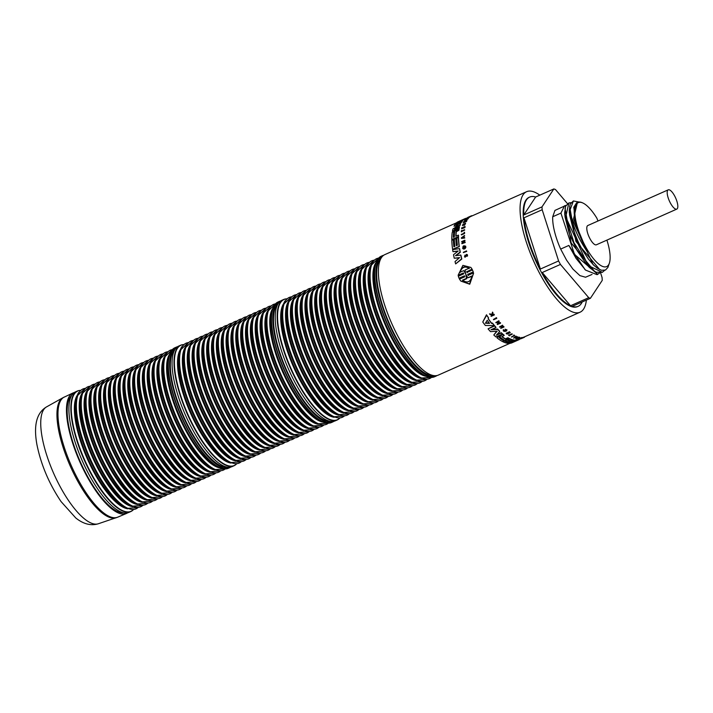 <?xml version="1.0" encoding="UTF-8"?>
<svg xmlns="http://www.w3.org/2000/svg" width="713" height="713" viewBox="0 0 713 713"><rect width="100%" height="100%" fill="white"/><g stroke="black" fill="none" stroke-linecap="round" stroke-linejoin="round"><path stroke-width="1.07" d="M567.486 203.642L555.507 189.56A59.767 19.688 66.1 0 0 553.849 188.936L541.987 206.895A59.767 19.688 66.1 0 0 542.174 209.747L558.6 260.949A59.767 19.688 66.1 0 0 560.445 264.434L588.733 297.686A59.767 19.688 66.1 0 0 590.391 298.31L602.253 280.352A59.767 19.688 66.1 0 0 602.066 277.5L600.613 272.963M566.006 205.371L554.946 210.415L552.727 216.743A38.493 12.682 66.1 0 0 560.668 249.078L566.559 260.138L572.913 269.095L579.91 275.619L585.551 277.223L592.022 274.452M582.2 301.947A59.767 19.688 66.1 0 1 578.154 306.332A59.767 19.688 66.1 0 1 572.183 306.394L590.391 298.31M542.236 272.518A59.767 19.688 66.1 0 0 570.525 305.761L542.236 272.518L560.445 264.434M570.525 305.761L588.733 297.686M523.966 217.822A59.767 19.688 66.1 0 0 540.392 269.033L523.966 217.822L542.174 209.747M540.392 269.033L558.6 260.949M535.641 197.011A59.767 19.688 66.1 0 0 529.679 197.073A59.767 19.688 66.1 0 0 526.488 199.898A59.767 19.688 66.1 0 0 523.779 214.969L535.641 197.011L553.849 188.936M523.779 214.969L541.987 206.895M564.589 205.727L560.917 213.107L552.727 216.743M599.517 273.07L597.057 274.674L585.605 270.12L576.095 258.445L568.858 245.441L560.668 249.078M597.788 274.345L574.5 254.381L560.917 213.107M568.858 245.441L585.106 269.657M127.645 512.816A65.917 21.711 -113.9 0 1 126.353 513.52A65.917 21.711 -113.9 0 1 109.659 507.095A65.917 21.711 -113.9 0 1 72.655 443.103A65.917 21.711 -113.9 0 1 72.886 393.023A65.917 21.711 -113.9 0 1 74.277 392.542M123.527 512.781A64.509 21.247 -113.9 0 1 80.319 461.837A64.509 21.247 -113.9 0 1 71.541 395.617M230.798 467.042A65.917 21.711 -113.9 0 1 229.639 467.692A65.917 21.711 -113.9 0 1 183.054 416.249A65.917 21.711 -113.9 0 1 176.173 347.195A65.917 21.711 -113.9 0 1 177.43 346.768M226.681 467.006A64.509 21.247 -113.9 0 1 183.482 416.062A64.509 21.247 -113.9 0 1 174.703 349.842M80.382 390.394A65.917 21.711 66.1 0 0 77.369 391.027L75.435 391.892A65.917 21.711 66.1 0 0 82.325 460.946A65.917 21.711 66.1 0 0 128.901 512.389L130.844 511.533A65.917 21.711 66.1 0 0 133.331 509.733A65.765 21.657 -113.9 0 1 90.56 472.14A65.765 21.657 -113.9 0 1 74.25 394.137A65.765 21.657 -113.9 0 1 80.364 390.403M381.018 258.302A64.509 21.247 66.1 0 0 379.61 259.987A64.509 21.247 66.1 0 0 391.045 327.276A64.509 21.247 66.1 0 0 433.005 375.466M456.472 222.821L384.913 254.577A65.917 21.711 66.1 0 0 381.393 257.687A65.917 21.711 66.1 0 0 394.681 329.834A65.917 21.711 66.1 0 0 438.379 375.074L510.276 343.176M437.114 375.501A65.917 21.711 -113.9 0 1 435.955 376.152A65.917 21.711 -113.9 0 1 389.369 324.709A65.917 21.711 -113.9 0 1 382.489 255.655A65.917 21.711 -113.9 0 1 383.746 255.227M286.697 298.845A65.917 21.711 66.1 0 0 283.694 299.487L281.751 300.342A65.917 21.711 66.1 0 0 288.64 369.405A65.917 21.711 66.1 0 0 335.226 420.848L337.16 419.993A65.917 21.711 66.1 0 0 339.646 418.192M329.843 421.24A64.509 21.247 -113.9 0 1 286.635 370.288A64.509 21.247 -113.9 0 1 277.856 304.077M333.96 421.276A65.917 21.711 -113.9 0 1 332.793 421.927A65.917 21.711 -113.9 0 1 286.216 370.484A65.917 21.711 -113.9 0 1 279.327 301.421A65.917 21.711 -113.9 0 1 280.592 300.993M183.535 344.62A65.917 21.711 66.1 0 0 180.532 345.261L178.598 346.117A65.917 21.711 66.1 0 0 185.487 415.171A65.917 21.711 66.1 0 0 232.064 466.623L233.998 465.758A65.917 21.711 66.1 0 0 236.493 463.958M539.812 195.157A65.917 21.711 66.1 0 0 526.604 191.708A65.917 21.711 66.1 0 0 523.084 194.818A65.917 21.711 66.1 0 0 536.372 266.965A65.917 21.711 66.1 0 0 580.07 312.205A65.917 21.711 66.1 0 0 586.371 300.093M578.154 306.332L577.575 306.581A59.767 19.688 -113.9 0 1 537.958 265.566A59.767 19.688 -113.9 0 1 525.909 200.148A59.767 19.688 -113.9 0 1 529.099 197.332L529.679 197.073M471.881 276.368L467.853 277.794L471.917 275.984C470.58 282.072 467.425 283.471 462.452 280.182L466.516 278.382L465.83 274.398L467.853 277.794M466.044 274.648L466.739 278.649L462.719 280.432M463.762 270.601L459.698 272.402C461.534 266.885 464.689 265.486 469.163 268.204L465.09 270.013L465.607 273.774L463.762 270.601L465.411 273.088M469.368 268.453C464.885 265.726 461.73 267.125 459.903 272.651M463.245 237.019L462.167 237.848M454.841 232.028L453.878 232.456A65.917 21.711 66.1 0 0 453.521 237.251M485.642 322.837L489.109 322.998M499.189 337.418A65.917 21.711 66.1 0 0 502.906 339.958L503.61 339.638M461.168 222.75L460.972 222.509A66.264 21.827 -113.9 0 1 461.525 221.627L461.73 221.868A65.917 21.711 66.1 0 0 461.561 222.117A65.917 21.711 66.1 0 0 461.168 222.75L457.461 224.39M459.885 225.718L459.689 225.495A66.264 21.827 -113.9 0 1 460.331 223.793L460.527 224.016A65.917 21.711 66.1 0 0 459.885 225.718L455.625 228.632M459.261 227.019L459.448 227.242A65.917 21.711 66.1 0 0 459.181 228.463L452.443 231.155L458.994 228.24A66.264 21.827 -113.9 0 1 459.261 227.019L454.252 229.238L459.689 225.495M457.871 225.682L454.012 226.199L458.432 225.317L452.969 228.971A66.264 21.827 66.1 0 0 452.443 231.155M473.361 272.214L472.443 269.977L473.361 272.214L467.871 274.657L468.361 275.539M464.582 276.118L459.012 278.239L464.502 275.797L464.698 276.804L459.466 279.122L460.758 280.975L469.51 283.943L473.592 273.213L469.751 284.229L460.865 281.1M463.503 273.239L458.111 275.289L463.343 272.963L463.798 273.801L458.307 276.243L459.012 278.239M470.963 267.553L472.229 269.371L466.997 271.689L467.158 272.66M464.992 240.762L464.814 240.557A66.264 21.827 -113.9 0 1 464.778 240.228L464.956 240.433A65.917 21.711 66.1 0 0 464.992 240.762L462.835 243.008M464.983 242.055L465.161 242.26A65.917 21.711 66.1 0 0 465.197 242.518L461.881 243.703L465.019 242.304A66.264 21.827 -113.9 0 1 464.983 242.055L462.184 243.302L464.814 240.557M463.985 241.128L461.668 241.867L464.475 240.62L461.837 243.365A66.264 21.827 66.1 0 0 461.881 243.703M464.805 221.574L463.584 221.796L465.001 221.164A66.264 21.827 66.1 0 0 464.653 221.912L463.227 222.545A66.264 21.827 66.1 0 0 463.165 222.688L466.302 221.297A66.264 21.827 -113.9 0 1 466.364 221.155L464.938 221.788A66.264 21.827 -113.9 0 1 465.295 221.039L466.721 220.406A66.264 21.827 -113.9 0 1 466.783 220.264L463.646 221.663A66.264 21.827 66.1 0 0 463.584 221.796M466.783 220.264L466.988 220.504A65.917 21.711 66.1 0 0 466.917 220.638L465.491 221.271A65.917 21.711 66.1 0 0 465.322 221.618M466.364 221.155L466.56 221.378A65.917 21.711 66.1 0 0 466.498 221.529L463.165 222.688M468.441 218.338L468.236 218.089A66.264 21.827 -113.9 0 1 468.361 217.946L468.566 218.196A65.917 21.711 66.1 0 0 468.441 218.338L467.63 218.793M467.701 218.766L467.906 219.007A65.917 21.711 66.1 0 0 467.826 219.123L464.484 220.272L467.621 218.882A66.264 21.827 -113.9 0 1 467.701 218.766L464.903 220.005L468.236 218.089M463.361 223.927L462.345 225.406L463.691 225.299L465.348 224.042L465.544 223.338L464.974 223.214A66.264 21.827 66.1 0 0 464.912 223.401L462.621 225.219L463.298 224.114A66.264 21.827 -113.9 0 1 463.361 223.927L463.548 224.149A65.917 21.711 66.1 0 0 463.495 224.337L462.755 225.299M465.589 223.454L464.52 225.165L462.47 225.495M463.298 246.778L463.111 246.564A66.264 21.827 -113.9 0 1 463.067 246.243L463.245 246.457A65.917 21.711 66.1 0 0 463.298 246.778L463.049 248.365M465.304 246.261L464.377 246.074A65.917 21.711 66.1 0 0 464.626 247.607L464.448 247.393A66.264 21.827 -113.9 0 1 464.199 245.86L465.42 246.573L464.618 248.284L462.951 248.276L463.111 246.564M465.544 246.021L465.874 247.331L465.143 248.561L463.887 249.113L462.808 248.605M470.821 216.075A66.264 21.827 -113.9 0 1 470.945 216.012L467.808 217.412A66.264 21.827 66.1 0 0 467.683 217.465L471.186 216.297A65.917 21.711 66.1 0 0 471.133 216.315A65.917 21.711 66.1 0 0 471.052 216.351L469.662 216.975M464.626 235.976L464.448 235.771A66.264 21.827 -113.9 0 1 464.439 235.522L464.618 235.727A65.917 21.711 66.1 0 0 464.626 235.976L463.655 236.716A65.917 21.711 66.1 0 0 463.7 237.643M464.546 237.536L464.724 237.741A65.917 21.711 66.1 0 0 464.742 237.999L461.543 238.4L464.564 237.794A66.264 21.827 -113.9 0 1 464.546 237.536L463.539 237.661A66.264 21.827 -113.9 0 1 463.477 236.502L464.448 235.771M462.051 227.634L461.766 227.759A66.264 21.827 66.1 0 0 461.614 228.793L464.751 227.402A66.264 21.827 -113.9 0 1 464.903 226.369L464.618 226.493A66.264 21.827 66.1 0 0 464.484 227.34L463.352 227.848A66.264 21.827 -113.9 0 1 463.477 227.001L463.192 227.126A66.264 21.827 66.1 0 0 463.058 227.973L461.926 228.481A66.264 21.827 -113.9 0 1 462.051 227.634L462.238 227.848A65.917 21.711 66.1 0 0 462.149 228.374M463.477 227.001L463.664 227.215A65.917 21.711 66.1 0 0 463.575 227.741M464.903 226.369L465.09 226.582A65.917 21.711 66.1 0 0 464.929 227.616L461.614 228.793M466.391 218.419L465.081 219.007A65.917 21.711 66.1 0 0 464.823 219.123L463.949 219.524A65.917 21.711 66.1 0 0 462.479 220.531M461.872 221.672L461.668 221.431A66.264 21.827 -113.9 0 1 462.443 220.486L462.657 220.736A65.917 21.711 66.1 0 0 461.872 221.672L461.623 221.743M460.651 222.01L456.231 223.044L461.668 221.431M464.796 255.192L465.197 256.912L466.364 254.71L466.685 256.029A66.264 21.827 66.1 0 0 466.757 256.324L467.3 254.603L466.302 254.425L465.134 256.627L464.858 255.477A66.264 21.827 -113.9 0 1 464.796 255.192L464.983 255.414A65.917 21.711 66.1 0 0 465.045 255.691L465.331 256.84M467.389 254.719L467.55 255.958L466.757 256.324M467.167 254.951L466.159 255.299L465.384 257.135L464.475 256.832M454.047 246.76A65.917 21.711 66.1 0 1 453.53 239.764L451.81 240.236A66.264 21.827 66.1 0 0 452.603 249.336L459.332 246.645A65.917 21.711 66.1 0 1 458.539 237.545L456.81 238.017A66.264 21.827 66.1 0 0 457.372 245.281L456.409 245.709A66.264 21.827 -113.9 0 1 455.857 238.445L456.026 238.65A65.917 21.711 66.1 0 0 456.552 245.646M464.52 229.693L464.698 229.907A65.917 21.711 66.1 0 0 464.68 230.103L461.837 231.369A65.917 21.711 66.1 0 0 461.801 231.823L461.623 231.618A66.264 21.827 -113.9 0 1 461.65 231.155L464.502 229.889A66.264 21.827 -113.9 0 1 464.52 229.693L461.668 230.959A66.264 21.827 -113.9 0 1 461.703 230.504L461.418 230.629A66.264 21.827 66.1 0 0 461.338 231.743M458.869 230.326L458.691 230.112A66.264 21.827 -113.9 0 1 458.887 228.82L459.074 229.033A65.917 21.711 66.1 0 0 458.869 230.326L456.338 231.689A65.917 21.711 66.1 0 0 456.026 236.146M458.343 235.112L458.521 235.317A65.917 21.711 66.1 0 0 458.521 236.868L451.792 239.568L458.343 236.654A66.264 21.827 -113.9 0 1 458.343 235.112L455.839 236.226A66.264 21.827 -113.9 0 1 456.151 231.475L458.691 230.112M464.404 232.242L464.582 232.456A65.917 21.711 66.1 0 0 464.573 233.499L461.436 234.889L464.395 233.285A66.264 21.827 -113.9 0 1 464.404 232.242L464.118 232.376A66.264 21.827 66.1 0 0 464.11 233.196L461.258 234.461A66.264 21.827 66.1 0 0 461.258 234.675M466.48 250.914L466.659 251.128A65.917 21.711 66.1 0 0 466.721 251.413L463.397 252.589L466.543 251.199A66.264 21.827 -113.9 0 1 466.48 250.914L463.343 252.304A66.264 21.827 66.1 0 0 463.397 252.589M460.295 252.277L460.108 252.063A66.264 21.827 -113.9 0 1 459.493 248.605L459.671 248.819A65.917 21.711 66.1 0 0 460.295 252.277L456.017 255.655M460.732 255.049L460.919 255.263A65.917 21.711 66.1 0 0 461.81 259.042L455.634 263.908L461.623 258.819A66.264 21.827 -113.9 0 1 460.732 255.049L455.473 255.726L460.108 252.063M459.279 257.883L454.243 258.222L459.6 257.607L455.037 261.564A66.264 21.827 66.1 0 0 455.634 263.908M457.871 251.279L452.96 251.653L458.218 251.003L453.513 254.71A66.264 21.827 66.1 0 0 454.243 258.222M469.555 216.841L469.778 217.108A65.917 21.711 66.1 0 0 469.662 217.189L466.525 218.579L469.439 216.93A66.264 21.827 -113.9 0 1 469.555 216.841L466.418 218.24A66.264 21.827 66.1 0 0 466.302 218.321M515.651 338.791L518.681 337.08A65.917 21.711 66.1 0 0 518.859 337.124L518.957 337.445A66.264 21.827 -113.9 0 1 518.788 337.401L515.651 338.791A66.264 21.827 66.1 0 0 515.775 338.827L518.583 337.579L516.551 338.996A66.264 21.827 66.1 0 0 516.72 339.023L519.857 337.632A66.264 21.827 -113.9 0 1 519.732 337.614L516.925 338.853L518.957 337.445M518.422 337.819L519.625 337.285A65.917 21.711 66.1 0 0 519.75 337.311L519.857 337.632M516.551 338.996L517.05 338.265M500.678 328.194A66.264 21.827 66.1 0 0 500.865 328.381L504.002 326.991A66.264 21.827 -113.9 0 1 503.815 326.804L502.398 327.436A66.264 21.827 -113.9 0 1 501.408 326.367L502.834 325.734A66.264 21.827 -113.9 0 1 502.647 325.529L499.51 326.928A66.264 21.827 66.1 0 0 499.697 327.133L501.123 326.501A66.264 21.827 66.1 0 0 502.104 327.561L500.678 328.194L501.836 327.276M499.51 326.928L502.531 325.173A65.917 21.711 66.1 0 0 502.718 325.378L502.834 325.734M501.56 326.304A65.917 21.711 66.1 0 0 502.282 327.08L503.708 326.447A65.917 21.711 66.1 0 0 503.886 326.643L504.002 326.991M495.811 322.543L498.824 320.77A65.917 21.711 66.1 0 0 499.091 321.1L499.207 321.483A66.264 21.827 -113.9 0 1 498.948 321.153L495.811 322.543A66.264 21.827 66.1 0 0 496.007 322.793L498.815 321.554L497.184 324.237A66.264 21.827 66.1 0 0 497.442 324.549L500.579 323.149A66.264 21.827 -113.9 0 1 500.383 322.927L497.585 324.165L499.207 321.483M497.95 323.577L500.268 322.552A65.917 21.711 66.1 0 0 500.464 322.784L500.579 323.149M497.184 324.237L498.342 321.759M503.244 330.582L503.387 329.584A65.917 21.711 66.1 0 0 503.592 329.789L503.699 330.137A66.264 21.827 -113.9 0 1 503.494 329.932L503.28 330.761L504.002 331.402L506.105 331.269L507.014 330.012L505.107 329.219A66.264 21.827 66.1 0 0 505.312 329.424L506.685 330.083L503.619 330.698L503.699 330.137M503.583 330.52L506.595 329.914M505.107 329.219L506.934 329.843M518.761 338.506L518.494 339.156L518.761 338.506A65.917 21.711 66.1 0 0 518.912 338.506L519.929 338.007M519.652 338.434L521.925 337.454L519.652 338.434A66.264 21.827 66.1 0 0 520.463 338.443L520.713 338.327A66.264 21.827 -113.9 0 1 520.035 338.336L519.011 338.827A66.264 21.827 -113.9 0 1 518.868 338.827M490.963 316.019A66.264 21.827 66.1 0 0 491.186 316.331L494.323 314.941A66.264 21.827 -113.9 0 1 494.1 314.62L492.425 314.834L492.959 312.962A66.264 21.827 -113.9 0 1 492.683 312.544L492.059 314.718L489.51 313.88A66.264 21.827 66.1 0 0 489.786 314.299L492.745 315.226L490.963 316.019L492.086 315.03M489.51 313.88L491.925 314.281L492.54 312.098A65.917 21.711 66.1 0 0 492.817 312.517L492.959 312.962M492.531 314.478L493.957 314.192A65.917 21.711 66.1 0 0 494.18 314.513L494.323 314.941M515.695 336.848A65.917 21.711 66.1 0 0 516.025 336.973L517.192 336.607A65.917 21.711 66.1 0 0 517.344 336.661L517.442 336.982A66.264 21.827 -113.9 0 1 517.299 336.928L516.132 337.294A66.264 21.827 -113.9 0 1 515.437 337.008L516.248 336.491A66.264 21.827 -113.9 0 1 516.096 336.42L513.547 338.069A66.264 21.827 66.1 0 0 513.725 338.149L517.442 336.982M513.547 338.069L515.989 336.099A65.917 21.711 66.1 0 0 516.141 336.171L516.248 336.491M506.177 333.399A66.264 21.827 66.1 0 0 507.086 334.13L510.223 332.73A66.264 21.827 -113.9 0 1 509.314 332.008L509.029 332.133A66.264 21.827 66.1 0 0 509.777 332.739L508.636 333.238A66.264 21.827 -113.9 0 1 507.897 332.641L507.603 332.766A66.264 21.827 66.1 0 0 508.351 333.372L507.21 333.871A66.264 21.827 -113.9 0 1 506.471 333.274L506.364 332.935A65.917 21.711 66.1 0 0 507.103 333.541L508.048 333.123M507.603 332.766L507.79 332.303A65.917 21.711 66.1 0 0 508.529 332.909L509.474 332.49M509.029 332.133L509.216 331.679A65.917 21.711 66.1 0 0 510.116 332.401L510.223 332.73M488.218 318.649A65.917 21.711 66.1 0 0 491.507 323.069L492.478 323.087A65.917 21.711 66.1 0 0 494.18 325.19L494.296 325.565A66.264 21.827 -113.9 0 1 492.603 323.479L491.631 323.452A66.264 21.827 -113.9 0 1 488.138 318.773L488.565 318.051A66.264 21.827 -113.9 0 1 486.631 315.235L482.763 322.018A66.264 21.827 66.1 0 0 485.348 325.484L494.296 325.565M482.763 322.018L486.489 314.789A65.917 21.711 66.1 0 0 488.423 317.633L488.565 318.051M506.881 339.638L505.446 340.645L506.881 339.638A65.917 21.711 66.1 0 0 510.998 341.072L511.497 340.85M507.941 339.531L509.385 338.523A65.917 21.711 66.1 0 0 514.394 340.092L514.501 340.413A66.264 21.827 -113.9 0 1 509.492 338.844L507.941 339.531A66.264 21.827 66.1 0 0 512.059 340.966L511.096 341.393A66.264 21.827 -113.9 0 1 506.988 339.958M504.376 340.752L502.941 341.759L504.376 340.752A65.917 21.711 66.1 0 0 508.494 342.187L508.993 341.964M508.592 335.253L508.77 334.798A65.917 21.711 66.1 0 0 509.127 335.039L511.979 333.773A65.917 21.711 66.1 0 0 512.13 333.88L512.228 334.21A66.264 21.827 -113.9 0 1 512.077 334.103L509.225 335.368A66.264 21.827 -113.9 0 1 508.877 335.119L508.592 335.253A66.264 21.827 66.1 0 0 509.439 335.832L509.733 335.707A66.264 21.827 -113.9 0 1 509.385 335.475L512.228 334.21M497.059 337.882L497.986 336.384L500.276 336.126L500.981 335.057L502.95 334.183A65.917 21.711 66.1 0 0 504.082 335.11L504.189 335.44A66.264 21.827 -113.9 0 1 503.048 334.522L501.079 335.395L500.383 336.456L498.093 336.723L497.059 337.891A66.264 21.827 66.1 0 0 502.505 341.536L509.055 338.63A66.264 21.827 -113.9 0 1 508.012 338.06L505.508 339.165A66.264 21.827 -113.9 0 1 501.899 336.714L504.189 335.44M501.943 336.509A65.917 21.711 66.1 0 0 505.41 338.844L507.914 337.73A65.917 21.711 66.1 0 0 508.948 338.31L509.055 338.63M511.373 337.008A66.264 21.827 66.1 0 0 511.515 337.089L514.652 335.698A66.264 21.827 -113.9 0 1 513.948 335.297L513.654 335.422A66.264 21.827 66.1 0 0 514.225 335.752L511.373 337.008L513.859 335.538M513.654 335.422L513.841 334.976A65.917 21.711 66.1 0 0 514.554 335.377L514.652 335.698M491.863 329.344L497.585 329.067A65.917 21.711 66.1 0 0 499.617 331.144L499.724 331.492A66.264 21.827 -113.9 0 1 497.701 329.424L490.963 329.745L495.972 327.517A66.264 21.827 -113.9 0 1 494.617 325.948L488.066 328.853A66.264 21.827 66.1 0 0 490.499 331.634L497.157 331.18L493.788 334.994A66.264 21.827 66.1 0 0 495.972 336.973L502.522 334.067A66.264 21.827 -113.9 0 1 501.337 333.016L496.328 335.235L499.724 331.492M496.934 334.575L501.221 332.677A65.917 21.711 66.1 0 0 502.415 333.737L502.522 334.067M493.788 334.994L496.72 331.215M488.066 328.853L494.492 325.574A65.917 21.711 66.1 0 0 495.856 327.16L495.972 327.517M521.925 337.909L523.52 337.196A65.917 21.711 66.1 0 0 523.636 337.169L523.743 337.499A66.264 21.827 -113.9 0 1 523.627 337.534L520.49 338.925A66.264 21.827 66.1 0 0 520.597 338.889L523.743 337.499M512.941 341.108L515.401 340.146A65.917 21.711 66.1 0 0 516.863 340.021L516.97 340.351A66.264 21.827 -113.9 0 1 515.499 340.475L508.102 343.336A66.264 21.827 66.1 0 0 509.011 343.381L514.688 341.135L510.312 343.274A66.264 21.827 66.1 0 0 511.667 342.926L517.228 340.475M516.916 340.19L518.012 339.718A65.917 21.711 66.1 0 0 518.547 339.504L520.41 338.675M510.312 343.274L510.579 342.766M493.432 319.451L496.435 317.659A65.917 21.711 66.1 0 0 496.649 317.945L496.774 318.346A66.264 21.827 -113.9 0 1 496.569 318.06L493.432 319.451A66.264 21.827 66.1 0 0 493.637 319.736L496.774 318.346M519.34 339.156L519.429 339.45A66.264 21.827 -113.9 0 1 518.69 339.825A66.264 21.827 -113.9 0 1 518.119 340.048L512.611 342.409L516.97 340.351M503.013 340.279A66.264 21.827 -113.9 0 1 499.1 337.597L500.063 337.169A66.264 21.827 66.1 0 0 503.966 339.851L502.906 339.958M502.941 341.759A66.264 21.827 66.1 0 0 507.95 343.327L514.501 340.413M508.494 342.187L508.592 342.507A66.264 21.827 -113.9 0 1 504.483 341.072M505.446 340.645A66.264 21.827 66.1 0 0 509.554 342.08L508.592 342.507M523.28 337.775L522.504 338.131A66.264 21.827 -113.9 0 1 522.406 338.176L522.977 337.882M524.545 337.187L523.271 337.793M486.489 314.789L486.631 315.235M485.393 323.221L487.211 320.315A66.264 21.827 66.1 0 0 489.51 323.399L485.393 323.221M513.904 337.989L515.241 337.142A66.264 21.827 66.1 0 0 515.838 337.383L513.904 337.989M492.54 312.098L492.683 312.544M518.494 339.156L522.032 337.784M459.493 248.605L452.648 249.657A66.264 21.827 66.1 0 0 452.96 251.653M461.525 221.627L454.974 224.533A66.264 21.827 66.1 0 0 454.012 226.199M460.331 223.793L455.964 224.738L460.972 222.509M458.887 228.82L452.238 232.358A66.264 21.827 66.1 0 0 451.792 239.568M453.878 232.456L454.653 231.814A66.264 21.827 66.1 0 0 454.297 236.903L453.343 237.331A66.264 21.827 -113.9 0 1 453.7 232.242M459.332 246.645L459.154 246.431A66.264 21.827 -113.9 0 1 458.361 237.331M452.603 249.336L459.154 246.431M455.857 238.445L454.315 239.131A66.264 21.827 66.1 0 0 454.867 246.395L453.905 246.823A66.264 21.827 -113.9 0 1 453.352 239.559M465.134 256.627L464.582 256.502M464.555 256.956L465.384 257.135M466.552 254.933L467.086 254.835M464.823 219.123L464.591 218.846A66.264 21.827 -113.9 0 1 464.938 218.686L457.603 221.993A66.264 21.827 66.1 0 0 456.231 223.044M462.443 220.486L461.855 220.665A66.264 21.827 -113.9 0 1 463.708 219.248L464.591 218.846M465.963 218.615L465.767 218.374A66.264 21.827 -113.9 0 0 464.938 218.686M458.209 221.895L461.828 220.139A66.264 21.827 66.1 0 0 460.607 221.075L458.209 221.895M464.439 235.522L461.347 237.884A66.264 21.827 66.1 0 0 461.364 238.195M461.623 237.919L463.236 236.689A66.264 21.827 66.1 0 0 463.29 237.696L461.623 237.919M470.963 216.03L471.65 215.745A66.264 21.827 -113.9 0 1 471.828 215.683L472.024 215.923M463.067 246.243L462.71 248.507L463.708 248.908L464.965 248.347L465.723 246.475L463.905 245.664A66.264 21.827 66.1 0 0 464.199 247.5M465.331 219.684L464.591 220.121A66.264 21.827 66.1 0 0 464.484 220.272M468.361 217.946L465.215 219.346A66.264 21.827 66.1 0 0 465.126 219.444M464.778 240.228L461.641 241.618A66.264 21.827 66.1 0 0 461.668 241.867M473.37 272.954L468.138 275.271L467.648 274.407L473.147 271.965M472.229 269.371L470.856 267.42L462.889 265.37L458.111 275.289M466.997 271.689L472.015 269.122M472.443 269.977L466.944 272.411L466.783 271.439M597.975 221.012L596.87 218.187A34.982 11.524 -113.9 0 0 582.86 202.991L582.334 202.759A35.436 11.675 66.1 0 0 577.708 202.376A35.436 11.675 66.1 0 0 582.111 241.047L587.209 251.653C577.272 236.885 571.532 223.017 570.008 210.05L573.395 200.977L579.179 202.037M676.789 209.114L596.38 244.791A10.543 3.476 -113.9 0 1 588.929 236.564A10.543 3.476 -113.9 0 1 587.833 225.513L668.233 189.836A10.543 3.476 -113.9 0 1 675.22 197.073A10.543 3.476 -113.9 0 1 677.35 208.615A10.543 3.476 -113.9 0 1 676.789 209.114A10.543 3.476 -113.9 0 1 669.338 200.888A10.543 3.476 -113.9 0 1 668.233 189.836M582.066 240.941L576.657 227.697L573.769 207.269L576.541 202.92M573.386 200.941L570.186 204.15L569.277 210.397L569.607 215.005L573.635 230.95L578.662 242.857A38.493 12.682 -113.9 0 1 570.008 210.05M578.662 242.857L582.717 250.468L588.51 259.184L593.795 265.227L597.441 268.266L601.496 270.289L605.489 270.04L607.922 267.375L609.446 262.928A34.982 11.524 -113.9 0 1 581.942 239.265A34.982 11.524 -113.9 0 1 582.86 202.991M606.906 240.121A34.982 11.524 -113.9 0 1 609.446 262.928M604.588 270.387L602.342 272.33L589 265.913L574.001 242.785L565.783 216.654L568.84 202.964L570.988 202.661M568.84 202.964L565.632 206.182L564.723 212.421L565.061 217.064L569.108 233.026L576.888 250.201L586.612 264.416L590.221 268.159L596.041 272.232L602.342 272.33M46.523 406.909C36.604 412.791 33.413 425.367 36.924 444.636C41.033 464.796 49.081 483.77 61.051 501.569L75.774 517.977C83.412 524.082 90.934 526.007 98.367 523.752A63.947 21.06 -113.9 0 1 82.646 517.335A63.947 21.06 -113.9 0 1 42.192 437.541A63.947 21.06 -113.9 0 1 46.523 406.909L62.887 397.756L72.886 393.023M98.367 523.752L117.716 517.166A65.739 21.657 -113.9 0 1 101.059 510.758A65.739 21.657 -113.9 0 1 59.473 428.718A65.739 21.657 -113.9 0 1 64.393 396.981M116.139 517.763A65.676 21.631 -113.9 0 1 99.989 511.168A65.676 21.631 -113.9 0 1 58.439 429.217A65.676 21.631 -113.9 0 1 62.887 397.756M80.417 390.359L77.369 391.027A65.917 21.711 66.1 0 0 90.203 472.327A65.917 21.711 66.1 0 0 130.844 511.533L133.384 509.724M77.396 395.055A63.475 20.909 66.1 0 0 77.271 395.243A63.475 20.909 66.1 0 0 93.011 470.535A63.475 20.909 66.1 0 0 127.877 508.815M93.653 470.25A63.475 20.909 -113.9 0 1 76.246 398.558L77.031 396.098A65.543 21.586 66.1 0 0 89.098 457.942A65.543 21.586 66.1 0 0 126.861 508.387L124.508 507.308A63.475 20.909 -113.9 0 1 93.653 470.25M78.742 392.373A65.543 21.586 66.1 0 0 77.031 396.098L85.123 388.344M137.939 507.603A65.543 21.586 -113.9 0 1 94.08 466.81A65.543 21.586 -113.9 0 1 79.393 392.088A65.543 21.586 -113.9 0 1 85.052 388.407M82.245 392.899A63.475 20.909 66.1 0 0 82.12 393.086A63.475 20.909 66.1 0 0 97.868 468.379A63.475 20.909 66.1 0 0 132.725 506.667M98.51 468.093A63.475 20.909 -113.9 0 1 81.104 396.41L81.888 393.941A65.543 21.586 66.1 0 0 93.947 455.785A65.543 21.586 66.1 0 0 131.709 506.23L129.356 505.16A63.475 20.909 -113.9 0 1 98.51 468.093M83.599 390.216A65.543 21.586 66.1 0 0 81.888 393.941L89.972 386.188M142.787 505.446A65.543 21.586 -113.9 0 1 98.938 464.662A65.543 21.586 -113.9 0 1 84.241 389.931A65.543 21.586 -113.9 0 1 89.909 386.259M87.102 390.742A63.475 20.909 66.1 0 0 86.977 390.929A63.475 20.909 66.1 0 0 102.717 466.222A63.475 20.909 66.1 0 0 137.582 504.51M103.367 465.937A63.475 20.909 -113.9 0 1 85.961 394.253L86.736 391.785A65.543 21.586 66.1 0 0 98.804 453.637A65.543 21.586 66.1 0 0 136.566 504.082L134.213 503.004A63.475 20.909 -113.9 0 1 103.367 465.937M88.457 388.068A65.543 21.586 66.1 0 0 86.736 391.785L94.829 384.031M147.644 503.289A65.543 21.586 -113.9 0 1 103.795 462.505A65.543 21.586 -113.9 0 1 89.098 387.774A65.543 21.586 -113.9 0 1 94.758 384.102M91.959 388.594A63.475 20.909 66.1 0 0 91.834 388.781A63.475 20.909 66.1 0 0 107.574 464.074A63.475 20.909 66.1 0 0 142.44 502.353M108.216 463.789A63.475 20.909 -113.9 0 1 90.818 392.097L91.594 389.637A65.543 21.586 66.1 0 0 103.661 451.481A65.543 21.586 66.1 0 0 141.424 501.925L139.071 500.847A63.475 20.909 -113.9 0 1 108.216 463.789M93.314 385.911A65.543 21.586 66.1 0 0 91.594 389.637L99.686 381.883M152.502 501.141A65.543 21.586 -113.9 0 1 108.652 460.348A65.543 21.586 -113.9 0 1 93.956 385.626A65.543 21.586 -113.9 0 1 99.615 381.945M96.816 386.437A63.475 20.909 66.1 0 0 96.683 386.624A63.475 20.909 66.1 0 0 112.431 461.917A63.475 20.909 66.1 0 0 147.288 500.205M113.073 461.632A63.475 20.909 -113.9 0 1 95.667 389.949L96.451 387.48A65.543 21.586 66.1 0 0 108.51 449.324A65.543 21.586 66.1 0 0 146.272 499.768L143.919 498.699A63.475 20.909 -113.9 0 1 113.073 461.632M98.162 383.754A65.543 21.586 66.1 0 0 96.451 387.48L104.544 379.726M157.35 498.984A65.543 21.586 -113.9 0 1 113.501 458.201A65.543 21.586 -113.9 0 1 98.804 383.469A65.543 21.586 -113.9 0 1 104.472 379.797M101.665 384.28A63.475 20.909 66.1 0 0 101.54 384.467A63.475 20.909 66.1 0 0 117.288 459.76A63.475 20.909 66.1 0 0 152.145 498.048M117.93 459.475A63.475 20.909 -113.9 0 1 100.524 387.792L101.308 385.323A65.543 21.586 66.1 0 0 113.367 447.176A65.543 21.586 66.1 0 0 151.129 497.621L148.776 496.542A63.475 20.909 -113.9 0 1 117.93 459.475M103.02 381.598A65.543 21.586 66.1 0 0 101.308 385.323L109.392 377.569M162.208 496.827A65.543 21.586 -113.9 0 1 118.358 456.044A65.543 21.586 -113.9 0 1 103.661 381.312A65.543 21.586 -113.9 0 1 109.321 377.64M106.522 382.132A63.475 20.909 66.1 0 0 106.397 382.32A63.475 20.909 66.1 0 0 122.137 457.612A63.475 20.909 66.1 0 0 157.003 495.891M122.779 457.318A63.475 20.909 -113.9 0 1 105.381 385.635L106.157 383.175A65.543 21.586 66.1 0 0 118.224 445.019A65.543 21.586 66.1 0 0 155.987 495.464L153.634 494.385A63.475 20.909 -113.9 0 1 122.779 457.318M107.877 379.45A65.543 21.586 66.1 0 0 106.157 383.175L114.249 375.421M167.065 494.679A65.543 21.586 -113.9 0 1 123.215 453.887A65.543 21.586 -113.9 0 1 108.519 379.164A65.543 21.586 -113.9 0 1 114.178 375.484M111.38 379.976A63.475 20.909 66.1 0 0 111.246 380.163A63.475 20.909 66.1 0 0 126.994 455.455A63.475 20.909 66.1 0 0 161.851 493.744M127.636 455.17A63.475 20.909 -113.9 0 1 110.23 383.478L111.014 381.018A65.543 21.586 66.1 0 0 123.073 442.862A65.543 21.586 66.1 0 0 160.835 493.307L158.482 492.237A63.475 20.909 -113.9 0 1 127.636 455.17M112.725 377.293A65.543 21.586 66.1 0 0 111.014 381.018L119.107 373.264M171.922 492.523A65.543 21.586 -113.9 0 1 128.064 451.739A65.543 21.586 -113.9 0 1 113.376 377.008A65.543 21.586 -113.9 0 1 119.035 373.327M116.228 377.819A63.475 20.909 66.1 0 0 116.103 378.006A63.475 20.909 66.1 0 0 131.852 453.299A63.475 20.909 66.1 0 0 166.708 491.587M132.493 453.013A63.475 20.909 -113.9 0 1 115.087 381.33L115.871 378.861A65.543 21.586 66.1 0 0 127.93 440.714A65.543 21.586 66.1 0 0 165.692 491.159L163.339 490.081A63.475 20.909 -113.9 0 1 132.493 453.013M117.583 375.136A65.543 21.586 66.1 0 0 115.871 378.861L123.955 371.108M176.771 490.366A65.543 21.586 -113.9 0 1 132.921 449.582A65.543 21.586 -113.9 0 1 118.224 374.851A65.543 21.586 -113.9 0 1 123.884 371.179M121.085 375.671A63.475 20.909 66.1 0 0 120.96 375.858A63.475 20.909 66.1 0 0 136.7 451.142A63.475 20.909 66.1 0 0 171.566 489.43M137.351 450.857A63.475 20.909 -113.9 0 1 119.944 379.173L120.72 376.714A65.543 21.586 66.1 0 0 132.787 438.557A65.543 21.586 66.1 0 0 170.55 489.002L168.197 487.924A63.475 20.909 -113.9 0 1 137.351 450.857M122.44 372.988A65.543 21.586 66.1 0 0 120.72 376.714L128.812 368.96M181.628 488.218A65.543 21.586 -113.9 0 1 137.778 447.425A65.543 21.586 -113.9 0 1 123.082 372.703A65.543 21.586 -113.9 0 1 128.741 369.022M125.943 373.514A63.475 20.909 66.1 0 0 125.809 373.701A63.475 20.909 66.1 0 0 141.557 448.994A63.475 20.909 66.1 0 0 176.414 487.282M142.199 448.709A63.475 20.909 -113.9 0 1 124.793 377.017L125.577 374.557A65.543 21.586 66.1 0 0 137.636 436.401A65.543 21.586 66.1 0 0 175.398 486.845L173.045 485.776A63.475 20.909 -113.9 0 1 142.199 448.709M127.288 370.831A65.543 21.586 66.1 0 0 125.577 374.557L133.67 366.803M186.485 486.061A65.543 21.586 -113.9 0 1 142.627 445.277A65.543 21.586 -113.9 0 1 127.939 370.546A65.543 21.586 -113.9 0 1 133.598 366.865M130.791 371.357A63.475 20.909 66.1 0 0 130.666 371.544A63.475 20.909 66.1 0 0 146.415 446.837A63.475 20.909 66.1 0 0 181.271 485.125M147.056 446.552A63.475 20.909 -113.9 0 1 129.65 374.869L130.434 372.4A65.543 21.586 66.1 0 0 142.493 434.253A65.543 21.586 66.1 0 0 180.255 484.697L177.902 483.619A63.475 20.909 -113.9 0 1 147.056 446.552M132.146 368.674A65.543 21.586 66.1 0 0 130.434 372.4L138.518 364.646M191.334 483.904A65.543 21.586 -113.9 0 1 147.484 443.121A65.543 21.586 -113.9 0 1 132.787 368.389A65.543 21.586 -113.9 0 1 138.447 364.717M135.648 369.209A63.475 20.909 66.1 0 0 135.523 369.396A63.475 20.909 66.1 0 0 151.263 444.68A63.475 20.909 66.1 0 0 186.129 482.968M151.914 444.395A63.475 20.909 -113.9 0 1 134.507 372.712L135.283 370.243A65.543 21.586 66.1 0 0 147.35 432.096A65.543 21.586 66.1 0 0 185.113 482.541L182.76 481.462A63.475 20.909 -113.9 0 1 151.914 444.395M137.003 366.527A65.543 21.586 66.1 0 0 135.283 370.243L143.375 362.498M196.191 481.747A65.543 21.586 -113.9 0 1 152.341 440.964A65.543 21.586 -113.9 0 1 137.645 366.241A65.543 21.586 -113.9 0 1 143.304 362.56M140.506 367.052A63.475 20.909 66.1 0 0 140.372 367.24A63.475 20.909 66.1 0 0 156.12 442.532A63.475 20.909 66.1 0 0 190.977 480.82M156.762 442.247A63.475 20.909 -113.9 0 1 139.356 370.555L140.14 368.095A65.543 21.586 66.1 0 0 152.199 429.939A65.543 21.586 66.1 0 0 189.961 480.384L187.617 479.314A63.475 20.909 -113.9 0 1 156.762 442.247M141.851 364.37A65.543 21.586 66.1 0 0 140.14 368.095L148.233 360.341M201.048 479.599A65.543 21.586 -113.9 0 1 157.19 438.816A65.543 21.586 -113.9 0 1 142.502 364.085A65.543 21.586 -113.9 0 1 148.161 360.404M145.354 364.896A63.475 20.909 66.1 0 0 145.229 365.083A63.475 20.909 66.1 0 0 160.978 440.376A63.475 20.909 66.1 0 0 195.834 478.664M161.619 440.09A63.475 20.909 -113.9 0 1 144.213 368.407L144.997 365.938A65.543 21.586 66.1 0 0 157.056 427.791A65.543 21.586 66.1 0 0 194.818 478.236L192.465 477.157A63.475 20.909 -113.9 0 1 161.619 440.09M146.709 362.213A65.543 21.586 66.1 0 0 144.997 365.938L153.081 358.184M205.897 477.443A65.543 21.586 -113.9 0 1 162.047 436.659A65.543 21.586 -113.9 0 1 147.35 361.928A65.543 21.586 -113.9 0 1 153.01 358.256M150.211 362.748A63.475 20.909 66.1 0 0 150.087 362.935A63.475 20.909 66.1 0 0 165.826 438.219A63.475 20.909 66.1 0 0 200.692 476.507M166.477 437.934A63.475 20.909 -113.9 0 1 149.07 366.25L149.846 363.782A65.543 21.586 66.1 0 0 161.913 425.634A65.543 21.586 66.1 0 0 199.676 476.079L197.323 475.001A63.475 20.909 -113.9 0 1 166.477 437.934M151.566 360.065A65.543 21.586 66.1 0 0 149.846 363.782L157.938 356.037M210.754 475.286A65.543 21.586 -113.9 0 1 166.904 434.502A65.543 21.586 -113.9 0 1 152.208 359.78A65.543 21.586 -113.9 0 1 157.867 356.099M155.069 360.591A63.475 20.909 66.1 0 0 154.944 360.778A63.475 20.909 66.1 0 0 170.683 436.071A63.475 20.909 66.1 0 0 205.54 474.359M171.325 435.786A63.475 20.909 -113.9 0 1 153.919 364.093L154.703 361.634A65.543 21.586 66.1 0 0 166.771 423.477A65.543 21.586 66.1 0 0 204.524 473.922L202.18 472.853A63.475 20.909 -113.9 0 1 171.325 435.786M156.414 357.908A65.543 21.586 66.1 0 0 154.703 361.634L162.796 353.88M215.611 473.138A65.543 21.586 -113.9 0 1 171.753 432.354A65.543 21.586 -113.9 0 1 157.065 357.623A65.543 21.586 -113.9 0 1 162.724 353.942M159.917 358.434A63.475 20.909 66.1 0 0 159.792 358.621A63.475 20.909 66.1 0 0 175.541 433.914A63.475 20.909 66.1 0 0 210.397 472.202M176.182 433.629A63.475 20.909 -113.9 0 1 158.776 361.946L159.56 359.477A65.543 21.586 66.1 0 0 171.619 421.33A65.543 21.586 66.1 0 0 209.381 471.774L207.028 470.696A63.475 20.909 -113.9 0 1 176.182 433.629M161.272 355.751A65.543 21.586 66.1 0 0 159.56 359.477L167.644 351.723M220.46 470.981A65.543 21.586 -113.9 0 1 176.61 430.197A65.543 21.586 -113.9 0 1 161.913 355.466A65.543 21.586 -113.9 0 1 167.582 351.794M164.774 356.277A63.475 20.909 66.1 0 0 164.65 356.473A63.475 20.909 66.1 0 0 180.389 431.757A63.475 20.909 66.1 0 0 215.255 470.045M214.239 469.617L211.886 468.539A63.475 20.909 -113.9 0 1 181.04 431.472A63.475 20.909 -113.9 0 1 163.633 359.789L164.409 357.32A65.543 21.586 66.1 0 0 182.385 431.347A65.543 21.586 66.1 0 0 214.239 469.617L225.263 468.958M166.129 353.603A65.543 21.586 66.1 0 0 164.409 357.32L172.296 349.593M225.156 468.967A65.543 21.586 -113.9 0 1 183.027 431.062A65.543 21.586 -113.9 0 1 166.771 353.318A65.543 21.586 -113.9 0 1 172.225 349.664M169.596 354.174A63.475 20.909 66.1 0 0 169.507 354.316A63.475 20.909 66.1 0 0 185.246 429.609A63.475 20.909 66.1 0 0 220.05 467.888M229.639 467.692L228.312 468.289L219.337 467.576L216.743 466.391A63.475 20.909 -113.9 0 1 185.888 429.324A63.475 20.909 -113.9 0 1 168.482 357.632L169.346 354.905A65.765 21.657 66.1 0 0 181.45 416.962A65.765 21.657 66.1 0 0 219.337 467.576A65.765 21.657 66.1 0 0 224.969 468.922M171.067 351.17A65.765 21.657 66.1 0 0 169.346 354.905L174.837 347.784A65.917 21.711 -113.9 0 0 181.726 416.838A65.917 21.711 -113.9 0 0 228.312 468.289M435.955 376.152L434.627 376.74A65.917 21.711 -113.9 0 1 388.041 325.297A65.917 21.711 -113.9 0 1 381.161 256.243L375.671 263.364A65.765 21.657 66.1 0 0 387.774 325.422A65.765 21.657 66.1 0 0 425.661 376.036A65.765 21.657 66.1 0 0 431.285 377.382M377.391 259.63A65.765 21.657 66.1 0 0 375.671 263.364L374.806 266.092A63.475 20.909 -113.9 0 0 392.212 337.775A63.475 20.909 -113.9 0 0 423.059 374.842L425.661 376.036L434.627 376.74M375.911 262.634A63.475 20.909 66.1 0 0 375.822 262.767A63.475 20.909 66.1 0 0 391.562 338.06A63.475 20.909 66.1 0 0 426.374 376.339M431.472 377.418A65.543 21.586 -113.9 0 1 389.343 339.513A65.543 21.586 -113.9 0 1 373.086 261.769A65.543 21.586 -113.9 0 1 378.541 258.124M372.444 262.054A65.543 21.586 66.1 0 0 370.733 265.78A65.543 21.586 66.1 0 0 388.701 339.798A65.543 21.586 66.1 0 0 420.554 378.077L431.579 377.418M420.554 378.077L418.201 376.999A63.475 20.909 -113.9 0 1 387.355 339.932A63.475 20.909 -113.9 0 1 369.949 268.248L370.733 265.78L378.612 258.044M371.09 264.737A63.475 20.909 66.1 0 0 370.965 264.924A63.475 20.909 66.1 0 0 386.713 340.217A63.475 20.909 66.1 0 0 421.57 378.505M426.784 379.441A65.543 21.586 -113.9 0 1 382.926 338.657A65.543 21.586 -113.9 0 1 368.238 263.926A65.543 21.586 -113.9 0 1 373.897 260.245M367.587 264.211A65.543 21.586 66.1 0 0 365.876 267.936A65.543 21.586 66.1 0 0 377.935 329.78A65.543 21.586 66.1 0 0 415.697 380.225L426.873 379.432M415.697 380.225L413.344 379.156A63.475 20.909 -113.9 0 1 382.498 342.088A63.475 20.909 -113.9 0 1 365.092 270.396L365.876 267.936L373.969 260.183M366.241 266.894A63.475 20.909 66.1 0 0 366.108 267.081A63.475 20.909 66.1 0 0 381.856 342.374A63.475 20.909 66.1 0 0 416.713 380.653M421.927 381.589A65.543 21.586 -113.9 0 1 378.077 340.805A65.543 21.586 -113.9 0 1 363.38 266.083A65.543 21.586 -113.9 0 1 369.04 262.402M362.739 266.368A65.543 21.586 66.1 0 0 361.019 270.084A65.543 21.586 66.1 0 0 373.086 331.937A65.543 21.586 66.1 0 0 410.848 382.382L422.025 381.589M410.848 382.382L408.496 381.303A63.475 20.909 -113.9 0 1 377.64 344.236A63.475 20.909 -113.9 0 1 360.243 272.553L361.019 270.084L369.111 262.331M361.384 269.042A63.475 20.909 66.1 0 0 361.259 269.238A63.475 20.909 66.1 0 0 376.999 344.522A63.475 20.909 66.1 0 0 411.864 382.81M417.069 383.746A65.543 21.586 -113.9 0 1 373.22 342.962A65.543 21.586 -113.9 0 1 358.523 268.231A65.543 21.586 -113.9 0 1 364.183 264.559M357.881 268.516A65.543 21.586 66.1 0 0 356.17 272.241A65.543 21.586 66.1 0 0 368.229 334.094A65.543 21.586 66.1 0 0 405.991 384.539L417.167 383.737M405.991 384.539L403.638 383.46A63.475 20.909 -113.9 0 1 372.792 346.393A63.475 20.909 -113.9 0 1 355.386 274.71L356.17 272.241L364.254 264.487M356.527 271.198A63.475 20.909 66.1 0 0 356.402 271.386A63.475 20.909 66.1 0 0 372.15 346.678A63.475 20.909 66.1 0 0 407.007 384.967M412.212 385.902A65.543 21.586 -113.9 0 1 368.363 345.119A65.543 21.586 -113.9 0 1 353.666 270.387A65.543 21.586 -113.9 0 1 359.334 266.707M353.024 270.673A65.543 21.586 66.1 0 0 351.313 274.398A65.543 21.586 66.1 0 0 363.372 336.242A65.543 21.586 66.1 0 0 401.134 386.687L412.31 385.893M401.134 386.687L398.781 385.617A63.475 20.909 -113.9 0 1 367.935 348.55A63.475 20.909 -113.9 0 1 350.529 276.858L351.313 274.398L359.405 266.644M351.678 273.355A63.475 20.909 66.1 0 0 351.545 273.542A63.475 20.909 66.1 0 0 367.293 348.835A63.475 20.909 66.1 0 0 402.15 387.123M407.364 388.05A65.543 21.586 -113.9 0 1 363.514 347.267A65.543 21.586 -113.9 0 1 348.817 272.544A65.543 21.586 -113.9 0 1 354.477 268.863M348.176 272.829A65.543 21.586 66.1 0 0 346.456 276.546A65.543 21.586 66.1 0 0 358.523 338.399A65.543 21.586 66.1 0 0 396.285 388.843L407.462 388.05M396.285 388.843L393.933 387.765A63.475 20.909 -113.9 0 1 363.077 350.698A63.475 20.909 -113.9 0 1 345.68 279.015L346.456 276.546L354.548 268.801M346.821 275.512A63.475 20.909 66.1 0 0 346.696 275.699A63.475 20.909 66.1 0 0 362.436 350.983A63.475 20.909 66.1 0 0 397.301 389.271M402.506 390.207A65.543 21.586 -113.9 0 1 358.657 349.423A65.543 21.586 -113.9 0 1 343.96 274.692A65.543 21.586 -113.9 0 1 349.62 271.02M343.318 274.977A65.543 21.586 66.1 0 0 341.598 278.703A65.543 21.586 66.1 0 0 353.666 340.556A65.543 21.586 66.1 0 0 391.428 391L402.604 390.198M391.428 391L389.075 389.922A63.475 20.909 -113.9 0 1 358.229 352.855A63.475 20.909 -113.9 0 1 340.823 281.172L341.598 278.703L349.691 270.949M341.964 277.66A63.475 20.909 66.1 0 0 341.839 277.847A63.475 20.909 66.1 0 0 357.578 353.14A63.475 20.909 66.1 0 0 392.444 391.428M397.649 392.364A65.543 21.586 -113.9 0 1 353.8 351.58A65.543 21.586 -113.9 0 1 339.103 276.849A65.543 21.586 -113.9 0 1 344.771 273.168M338.461 277.134A65.543 21.586 66.1 0 0 336.75 280.86A65.543 21.586 66.1 0 0 348.809 342.703A65.543 21.586 66.1 0 0 386.571 393.148L397.747 392.355M386.571 393.148L384.218 392.079A63.475 20.909 -113.9 0 1 353.372 355.012A63.475 20.909 -113.9 0 1 335.966 283.319L336.75 280.86L344.834 273.106M337.106 279.817A63.475 20.909 66.1 0 0 336.982 280.004A63.475 20.909 66.1 0 0 352.73 355.297A63.475 20.909 66.1 0 0 387.587 393.585M392.801 394.512A65.543 21.586 -113.9 0 1 348.942 353.728A65.543 21.586 -113.9 0 1 334.254 279.006A65.543 21.586 -113.9 0 1 339.914 275.325M333.604 279.291A65.543 21.586 66.1 0 0 331.893 283.008A65.543 21.586 66.1 0 0 343.96 344.86A65.543 21.586 66.1 0 0 381.722 395.305L392.899 394.512M381.722 395.305L379.369 394.227A63.475 20.909 -113.9 0 1 348.514 357.16A63.475 20.909 -113.9 0 1 331.108 285.476L331.893 283.008L339.985 275.263M332.258 281.974A63.475 20.909 66.1 0 0 332.133 282.161A63.475 20.909 66.1 0 0 347.873 357.445A63.475 20.909 66.1 0 0 382.738 395.733M387.943 396.669A65.543 21.586 -113.9 0 1 344.094 355.885A65.543 21.586 -113.9 0 1 329.397 281.154A65.543 21.586 -113.9 0 1 335.057 277.482M328.755 281.439A65.543 21.586 66.1 0 0 327.035 285.164A65.543 21.586 66.1 0 0 339.103 347.017A65.543 21.586 66.1 0 0 376.865 397.462L388.041 396.66M376.865 397.462L374.512 396.383A63.475 20.909 -113.9 0 1 343.666 359.316A63.475 20.909 -113.9 0 1 326.26 287.633L327.035 285.164L335.128 277.41M327.401 284.122A63.475 20.909 66.1 0 0 327.276 284.309A63.475 20.909 66.1 0 0 343.015 359.602A63.475 20.909 66.1 0 0 377.881 397.89M383.086 398.825A65.543 21.586 -113.9 0 1 339.236 358.042A65.543 21.586 -113.9 0 1 324.54 283.311A65.543 21.586 -113.9 0 1 330.208 279.63M323.898 283.596A65.543 21.586 66.1 0 0 322.187 287.321A65.543 21.586 66.1 0 0 334.245 349.165A65.543 21.586 66.1 0 0 372.008 399.61L383.184 398.817M372.008 399.61L369.655 398.54A63.475 20.909 -113.9 0 1 338.809 361.473A63.475 20.909 -113.9 0 1 321.403 289.781L322.187 287.321L330.271 279.567M322.543 286.278A63.475 20.909 66.1 0 0 322.419 286.466A63.475 20.909 66.1 0 0 338.167 361.758A63.475 20.909 66.1 0 0 373.024 400.046M378.238 400.982A65.543 21.586 -113.9 0 1 334.379 360.19A65.543 21.586 -113.9 0 1 319.691 285.467A65.543 21.586 -113.9 0 1 325.351 281.787M319.041 285.753A65.543 21.586 66.1 0 0 317.33 289.478A65.543 21.586 66.1 0 0 329.388 351.322A65.543 21.586 66.1 0 0 367.15 401.767L378.336 400.973M367.15 401.767L364.806 400.688A63.475 20.909 -113.9 0 1 333.951 363.621A63.475 20.909 -113.9 0 1 316.545 291.938L317.33 289.478L325.422 281.724M317.695 288.435A63.475 20.909 66.1 0 0 317.57 288.622A63.475 20.909 66.1 0 0 333.31 363.906A63.475 20.909 66.1 0 0 368.166 402.194M373.38 403.13A65.543 21.586 -113.9 0 1 329.531 362.347A65.543 21.586 -113.9 0 1 314.834 287.615A65.543 21.586 -113.9 0 1 320.494 283.943M314.192 287.9A65.543 21.586 66.1 0 0 312.472 291.626A65.543 21.586 66.1 0 0 324.54 353.479A65.543 21.586 66.1 0 0 362.302 403.923L373.478 403.121M362.302 403.923L359.949 402.845A63.475 20.909 -113.9 0 1 329.103 365.778A63.475 20.909 -113.9 0 1 311.697 294.095L312.472 291.626L320.565 283.872M312.838 290.583A63.475 20.909 66.1 0 0 312.713 290.77A63.475 20.909 66.1 0 0 328.452 366.063A63.475 20.909 66.1 0 0 363.318 404.351M368.523 405.287A65.543 21.586 -113.9 0 1 324.673 364.503A65.543 21.586 -113.9 0 1 309.977 289.772A65.543 21.586 -113.9 0 1 315.636 286.091M309.335 290.057A65.543 21.586 66.1 0 0 307.624 293.783A65.543 21.586 66.1 0 0 319.682 355.627A65.543 21.586 66.1 0 0 357.445 406.071L368.621 405.278M357.445 406.071L355.092 405.002A63.475 20.909 -113.9 0 1 324.246 367.935A63.475 20.909 -113.9 0 1 306.84 296.243L307.624 293.783L315.707 286.029M307.98 292.74A63.475 20.909 66.1 0 0 307.856 292.927A63.475 20.909 66.1 0 0 323.604 368.22A63.475 20.909 66.1 0 0 358.461 406.508M363.675 407.444A65.543 21.586 -113.9 0 1 319.816 366.651A65.543 21.586 -113.9 0 1 305.128 291.929A65.543 21.586 -113.9 0 1 310.788 288.248M304.478 292.214A65.543 21.586 66.1 0 0 302.767 295.94A65.543 21.586 66.1 0 0 314.825 357.783A65.543 21.586 66.1 0 0 352.587 408.228L363.764 407.435M352.587 408.228L350.243 407.15A63.475 20.909 -113.9 0 1 319.388 370.083A63.475 20.909 -113.9 0 1 301.982 298.399L302.767 295.94L310.859 288.186M303.132 294.897A63.475 20.909 66.1 0 0 302.998 295.084A63.475 20.909 66.1 0 0 318.747 370.377A63.475 20.909 66.1 0 0 353.603 408.656M358.817 409.592A65.543 21.586 -113.9 0 1 314.968 368.808A65.543 21.586 -113.9 0 1 300.271 294.077A65.543 21.586 -113.9 0 1 305.93 290.405M299.629 294.362A65.543 21.586 66.1 0 0 297.909 298.087A65.543 21.586 66.1 0 0 309.977 359.94A65.543 21.586 66.1 0 0 347.739 410.385L358.915 409.583M347.739 410.385L345.386 409.307A63.475 20.909 -113.9 0 1 314.54 372.239A63.475 20.909 -113.9 0 1 297.134 300.556L297.909 298.087L306.002 290.334M298.275 297.045A63.475 20.909 66.1 0 0 298.15 297.232A63.475 20.909 66.1 0 0 313.889 372.525A63.475 20.909 66.1 0 0 348.755 410.813M353.96 411.749A65.543 21.586 -113.9 0 1 310.11 370.965A65.543 21.586 -113.9 0 1 295.414 296.234A65.543 21.586 -113.9 0 1 301.073 292.562M294.772 296.519A65.543 21.586 66.1 0 0 293.061 300.244A65.543 21.586 66.1 0 0 305.119 362.088A65.543 21.586 66.1 0 0 342.882 412.533L354.058 411.74M342.882 412.533L340.529 411.463A63.475 20.909 -113.9 0 1 309.683 374.396A63.475 20.909 -113.9 0 1 292.277 302.713L293.061 300.244L301.144 292.49M293.417 299.202A63.475 20.909 66.1 0 0 293.293 299.389A63.475 20.909 66.1 0 0 309.041 374.681A63.475 20.909 66.1 0 0 343.898 412.97M349.112 413.905A65.543 21.586 -113.9 0 1 305.253 373.113A65.543 21.586 -113.9 0 1 290.565 298.391A65.543 21.586 -113.9 0 1 296.225 294.71M289.915 298.676A65.543 21.586 66.1 0 0 288.204 302.401A65.543 21.586 66.1 0 0 300.262 364.245A65.543 21.586 66.1 0 0 338.024 414.69L349.201 413.896M338.024 414.69L335.671 413.611A63.475 20.909 -113.9 0 1 304.825 376.553A63.475 20.909 -113.9 0 1 287.419 304.861L288.204 302.401L296.296 294.647M288.569 301.358A63.475 20.909 66.1 0 0 288.435 301.546A63.475 20.909 66.1 0 0 304.184 376.838A63.475 20.909 66.1 0 0 339.04 415.118M344.254 416.053A65.543 21.586 -113.9 0 1 300.405 375.27A65.543 21.586 -113.9 0 1 285.708 300.538A65.543 21.586 -113.9 0 1 291.367 296.866M285.066 300.833A65.543 21.586 66.1 0 0 283.346 304.549A65.543 21.586 66.1 0 0 295.414 366.402A65.543 21.586 66.1 0 0 333.176 416.847L344.352 416.044M333.176 416.847L330.823 415.768A63.475 20.909 -113.9 0 1 299.968 378.701A63.475 20.909 -113.9 0 1 282.571 307.018L283.346 304.549L291.439 296.795M283.712 303.506A63.475 20.909 66.1 0 0 283.587 303.693A63.475 20.909 66.1 0 0 299.326 378.986A63.475 20.909 66.1 0 0 334.192 417.274M286.733 298.809L283.694 299.487A65.917 21.711 66.1 0 0 296.519 380.787A65.917 21.711 66.1 0 0 337.16 419.993L339.7 418.183M339.629 418.192A65.765 21.657 -113.9 0 1 296.875 380.59A65.765 21.657 -113.9 0 1 280.565 302.588A65.765 21.657 -113.9 0 1 286.679 298.863M332.793 421.927L331.465 422.515A65.917 21.711 -113.9 0 1 284.888 371.072A65.917 21.711 -113.9 0 1 277.999 302.009L272.509 309.139A65.765 21.657 66.1 0 0 284.612 371.188A65.765 21.657 66.1 0 0 322.499 421.802A65.765 21.657 66.1 0 0 328.132 423.157M274.229 305.405A65.765 21.657 66.1 0 0 272.509 309.139L271.644 311.866A63.475 20.909 -113.9 0 0 289.05 383.549A63.475 20.909 -113.9 0 0 319.896 420.617L322.499 421.802L331.465 422.515M272.758 308.399A63.475 20.909 66.1 0 0 272.66 308.542A63.475 20.909 66.1 0 0 288.409 383.835A63.475 20.909 66.1 0 0 323.212 422.114M328.319 423.192A65.543 21.586 -113.9 0 1 286.189 385.287A65.543 21.586 -113.9 0 1 269.933 307.544A65.543 21.586 -113.9 0 1 275.378 303.89M269.282 307.829A65.543 21.586 66.1 0 0 267.571 311.554A65.543 21.586 66.1 0 0 285.539 385.573A65.543 21.586 66.1 0 0 317.392 423.843L328.417 423.192M317.392 423.843L315.048 422.773A63.475 20.909 -113.9 0 1 284.193 385.706A63.475 20.909 -113.9 0 1 266.787 314.014L267.571 311.554L275.45 303.818M267.936 310.511A63.475 20.909 66.1 0 0 267.803 310.699A63.475 20.909 66.1 0 0 283.551 385.991A63.475 20.909 66.1 0 0 318.408 424.271M323.622 425.206A65.543 21.586 -113.9 0 1 279.772 384.423A65.543 21.586 -113.9 0 1 265.076 309.7A65.543 21.586 -113.9 0 1 270.735 306.02M264.434 309.986A65.543 21.586 66.1 0 0 262.714 313.702A65.543 21.586 66.1 0 0 274.781 375.555A65.543 21.586 66.1 0 0 312.544 426L323.72 425.206M312.544 426L310.191 424.921A63.475 20.909 -113.9 0 1 279.344 387.854A63.475 20.909 -113.9 0 1 261.938 316.171L262.714 313.702L270.806 305.948M263.079 312.659A63.475 20.909 66.1 0 0 262.954 312.855A63.475 20.909 66.1 0 0 278.694 388.139A63.475 20.909 66.1 0 0 313.56 426.427M318.764 427.363A65.543 21.586 -113.9 0 1 274.915 386.58A65.543 21.586 -113.9 0 1 260.218 311.848A65.543 21.586 -113.9 0 1 265.878 308.176M259.577 312.134A65.543 21.586 66.1 0 0 257.865 315.859A65.543 21.586 66.1 0 0 269.924 377.712A65.543 21.586 66.1 0 0 307.686 428.156L318.863 427.354M307.686 428.156L305.333 427.078A63.475 20.909 -113.9 0 1 274.487 390.011A63.475 20.909 -113.9 0 1 257.081 318.328L257.865 315.859L265.949 308.105M258.222 314.816A63.475 20.909 66.1 0 0 258.097 315.003A63.475 20.909 66.1 0 0 273.845 390.296A63.475 20.909 66.1 0 0 308.702 428.584M313.916 429.52A65.543 21.586 -113.9 0 1 270.058 388.737A65.543 21.586 -113.9 0 1 255.37 314.005A65.543 21.586 -113.9 0 1 261.029 310.324M254.719 314.29A65.543 21.586 66.1 0 0 253.008 318.016A65.543 21.586 66.1 0 0 265.067 379.86A65.543 21.586 66.1 0 0 302.829 430.304L314.005 429.511M302.829 430.304L300.476 429.235A63.475 20.909 -113.9 0 1 269.63 392.168A63.475 20.909 -113.9 0 1 252.224 320.476L253.008 318.016L261.101 310.262M253.373 316.973A63.475 20.909 66.1 0 0 253.24 317.16A63.475 20.909 66.1 0 0 268.988 392.453A63.475 20.909 66.1 0 0 303.845 430.741M309.059 431.668A65.543 21.586 -113.9 0 1 265.209 390.884A65.543 21.586 -113.9 0 1 250.513 316.162A65.543 21.586 -113.9 0 1 256.172 312.481M249.871 316.447A65.543 21.586 66.1 0 0 248.151 320.164A65.543 21.586 66.1 0 0 260.218 382.016A65.543 21.586 66.1 0 0 297.981 432.461L309.157 431.668M297.981 432.461L295.628 431.383A63.475 20.909 -113.9 0 1 264.781 394.316A63.475 20.909 -113.9 0 1 247.375 322.632L248.151 320.164L256.243 312.419M248.516 319.13A63.475 20.909 66.1 0 0 248.391 319.317A63.475 20.909 66.1 0 0 264.131 394.601A63.475 20.909 66.1 0 0 298.997 432.889M304.201 433.825A65.543 21.586 -113.9 0 1 260.352 393.041A65.543 21.586 -113.9 0 1 245.655 318.31A65.543 21.586 -113.9 0 1 251.315 314.638M245.014 318.595A65.543 21.586 66.1 0 0 243.302 322.321A65.543 21.586 66.1 0 0 255.361 384.173A65.543 21.586 66.1 0 0 293.123 434.618L304.299 433.816M293.123 434.618L290.77 433.54A63.475 20.909 -113.9 0 1 259.924 396.473A63.475 20.909 -113.9 0 1 242.518 324.789L243.302 322.321L251.386 314.567M243.659 321.278A63.475 20.909 66.1 0 0 243.534 321.465A63.475 20.909 66.1 0 0 259.282 396.758A63.475 20.909 66.1 0 0 294.139 435.046M299.353 435.982A65.543 21.586 -113.9 0 1 255.495 395.198A65.543 21.586 -113.9 0 1 240.807 320.467A65.543 21.586 -113.9 0 1 246.466 316.786M240.156 320.752A65.543 21.586 66.1 0 0 238.445 324.477A65.543 21.586 66.1 0 0 250.504 386.321A65.543 21.586 66.1 0 0 288.266 436.766L299.442 435.973M288.266 436.766L285.913 435.696A63.475 20.909 -113.9 0 1 255.067 398.629A63.475 20.909 -113.9 0 1 237.661 326.937L238.445 324.477L246.538 316.724M238.81 323.435A63.475 20.909 66.1 0 0 238.677 323.622A63.475 20.909 66.1 0 0 254.425 398.915A63.475 20.909 66.1 0 0 289.282 437.203M294.496 438.13A65.543 21.586 -113.9 0 1 250.646 397.346A65.543 21.586 -113.9 0 1 235.95 322.624A65.543 21.586 -113.9 0 1 241.609 318.943M235.308 322.909A65.543 21.586 66.1 0 0 233.588 326.625A65.543 21.586 66.1 0 0 245.655 388.478A65.543 21.586 66.1 0 0 283.418 438.923L294.594 438.13M283.418 438.923L281.065 437.844A63.475 20.909 -113.9 0 1 250.21 400.777A63.475 20.909 -113.9 0 1 232.812 329.094L233.588 326.625L241.68 318.88M233.953 325.591A63.475 20.909 66.1 0 0 233.828 325.779A63.475 20.909 66.1 0 0 249.568 401.062A63.475 20.909 66.1 0 0 284.434 439.351M289.638 440.286A65.543 21.586 -113.9 0 1 245.789 399.503A65.543 21.586 -113.9 0 1 231.092 324.772A65.543 21.586 -113.9 0 1 236.752 321.1M230.451 325.057A65.543 21.586 66.1 0 0 228.739 328.782A65.543 21.586 66.1 0 0 240.798 390.635A65.543 21.586 66.1 0 0 278.56 441.08L289.736 440.277M278.56 441.08L276.207 440.001A63.475 20.909 -113.9 0 1 245.361 402.934A63.475 20.909 -113.9 0 1 227.955 331.251L228.739 328.782L236.823 321.028M229.096 327.739A63.475 20.909 66.1 0 0 228.971 327.927A63.475 20.909 66.1 0 0 244.719 403.219A63.475 20.909 66.1 0 0 279.576 441.507M284.781 442.443A65.543 21.586 -113.9 0 1 240.932 401.66A65.543 21.586 -113.9 0 1 226.235 326.928A65.543 21.586 -113.9 0 1 231.903 323.247M225.593 327.214A65.543 21.586 66.1 0 0 223.882 330.939A65.543 21.586 66.1 0 0 235.941 392.783A65.543 21.586 66.1 0 0 273.703 443.228L284.879 442.434M273.703 443.228L271.35 442.158A63.475 20.909 -113.9 0 1 240.504 405.091A63.475 20.909 -113.9 0 1 223.098 333.399L223.882 330.939L231.975 323.185M224.247 329.896A63.475 20.909 66.1 0 0 224.114 330.083A63.475 20.909 66.1 0 0 239.862 405.376A63.475 20.909 66.1 0 0 274.719 443.664M279.933 444.6A65.543 21.586 -113.9 0 1 236.083 403.808A65.543 21.586 -113.9 0 1 221.387 329.085A65.543 21.586 -113.9 0 1 227.046 325.404M220.745 329.37A65.543 21.586 66.1 0 0 219.025 333.096A65.543 21.586 66.1 0 0 231.092 394.94A65.543 21.586 66.1 0 0 268.854 445.384L280.031 444.591M268.854 445.384L266.502 444.306A63.475 20.909 -113.9 0 1 235.646 407.239A63.475 20.909 -113.9 0 1 218.249 335.556L219.025 333.096L227.117 325.342M219.39 332.053A63.475 20.909 66.1 0 0 219.265 332.24A63.475 20.909 66.1 0 0 235.005 407.524A63.475 20.909 66.1 0 0 269.87 445.812M275.075 446.748A65.543 21.586 -113.9 0 1 231.226 405.964A65.543 21.586 -113.9 0 1 216.529 331.233A65.543 21.586 -113.9 0 1 222.189 327.561M215.887 331.518A65.543 21.586 66.1 0 0 214.167 335.244A65.543 21.586 66.1 0 0 226.235 397.096A65.543 21.586 66.1 0 0 263.997 447.541L275.173 446.739M263.997 447.541L261.644 446.463A63.475 20.909 -113.9 0 1 230.798 409.396A63.475 20.909 -113.9 0 1 213.392 337.712L214.167 335.244L222.26 327.49M214.533 334.201A63.475 20.909 66.1 0 0 214.408 334.388A63.475 20.909 66.1 0 0 230.147 409.681A63.475 20.909 66.1 0 0 265.013 447.969M270.218 448.905A65.543 21.586 -113.9 0 1 226.369 408.121A65.543 21.586 -113.9 0 1 211.672 333.39A65.543 21.586 -113.9 0 1 217.34 329.709M211.03 333.675A65.543 21.586 66.1 0 0 209.319 337.401A65.543 21.586 66.1 0 0 221.378 399.244A65.543 21.586 66.1 0 0 259.14 449.689L270.316 448.896M259.14 449.689L256.787 448.62A63.475 20.909 -113.9 0 1 225.941 411.553A63.475 20.909 -113.9 0 1 208.535 339.86L209.319 337.401L217.403 329.647M209.675 336.358A63.475 20.909 66.1 0 0 209.551 336.545A63.475 20.909 66.1 0 0 225.299 411.838A63.475 20.909 66.1 0 0 260.156 450.126M265.37 451.062A65.543 21.586 -113.9 0 1 221.511 410.269A65.543 21.586 -113.9 0 1 206.823 335.547A65.543 21.586 -113.9 0 1 212.483 331.866M206.173 335.832A65.543 21.586 66.1 0 0 204.462 339.557A65.543 21.586 66.1 0 0 216.529 401.401A65.543 21.586 66.1 0 0 254.291 451.846L265.468 451.053M254.291 451.846L251.939 450.768A63.475 20.909 -113.9 0 1 221.083 413.7A63.475 20.909 -113.9 0 1 203.677 342.017L204.462 339.557L212.554 331.803M204.827 338.515A63.475 20.909 66.1 0 0 204.702 338.702A63.475 20.909 66.1 0 0 220.442 413.995A63.475 20.909 66.1 0 0 255.307 452.274M260.512 453.21A65.543 21.586 -113.9 0 1 216.663 412.426A65.543 21.586 -113.9 0 1 201.966 337.695A65.543 21.586 -113.9 0 1 207.626 334.023M201.324 337.98A65.543 21.586 66.1 0 0 199.604 341.705A65.543 21.586 66.1 0 0 211.672 403.558A65.543 21.586 66.1 0 0 249.434 454.003L260.61 453.201M249.434 454.003L247.081 452.924A63.475 20.909 -113.9 0 1 216.235 415.857A63.475 20.909 -113.9 0 1 198.829 344.174L199.604 341.705L207.697 333.951M199.97 340.662A63.475 20.909 66.1 0 0 199.845 340.85A63.475 20.909 66.1 0 0 215.584 416.142A63.475 20.909 66.1 0 0 250.45 454.431M255.655 455.366A65.543 21.586 -113.9 0 1 211.806 414.583A65.543 21.586 -113.9 0 1 197.109 339.851A65.543 21.586 -113.9 0 1 202.777 336.179M196.467 340.137A65.543 21.586 66.1 0 0 194.756 343.862A65.543 21.586 66.1 0 0 206.815 405.706A65.543 21.586 66.1 0 0 244.577 456.151L255.753 455.357M244.577 456.151L242.224 455.081A63.475 20.909 -113.9 0 1 211.378 418.014A63.475 20.909 -113.9 0 1 193.972 346.331L194.756 343.862L202.84 336.108M195.112 342.819A63.475 20.909 66.1 0 0 194.988 343.006A63.475 20.909 66.1 0 0 210.736 418.299A63.475 20.909 66.1 0 0 245.593 456.587M250.807 457.523A65.543 21.586 -113.9 0 1 206.948 416.731A65.543 21.586 -113.9 0 1 192.26 342.008A65.543 21.586 -113.9 0 1 197.92 338.327M191.61 342.293A65.543 21.586 66.1 0 0 189.899 346.019A65.543 21.586 66.1 0 0 201.957 407.863A65.543 21.586 66.1 0 0 239.72 458.307L250.905 457.514M239.72 458.307L237.376 457.229A63.475 20.909 -113.9 0 1 206.52 420.171A63.475 20.909 -113.9 0 1 189.114 348.479L189.899 346.019L197.991 338.265M190.264 344.976A63.475 20.909 66.1 0 0 190.139 345.163A63.475 20.909 66.1 0 0 205.879 420.456A63.475 20.909 66.1 0 0 240.736 458.735M245.949 459.671A65.543 21.586 -113.9 0 1 202.1 418.887A65.543 21.586 -113.9 0 1 187.403 344.156A65.543 21.586 -113.9 0 1 193.063 340.484M186.761 344.45A65.543 21.586 66.1 0 0 185.041 348.167A65.543 21.586 66.1 0 0 197.109 410.02A65.543 21.586 66.1 0 0 234.871 460.464L246.047 459.662M234.871 460.464L232.518 459.386A63.475 20.909 -113.9 0 1 201.672 422.319A63.475 20.909 -113.9 0 1 184.266 350.636L185.041 348.167L193.134 340.413M185.407 347.124A63.475 20.909 66.1 0 0 185.282 347.311A63.475 20.909 66.1 0 0 201.021 422.604A63.475 20.909 66.1 0 0 235.887 460.892M241.092 461.828A65.543 21.586 -113.9 0 1 197.243 421.044A65.543 21.586 -113.9 0 1 182.546 346.313A65.543 21.586 -113.9 0 1 188.205 342.641M181.904 346.598A65.543 21.586 66.1 0 0 180.193 350.324A65.543 21.586 66.1 0 0 192.252 412.167A65.543 21.586 66.1 0 0 230.014 462.612L241.19 461.819M230.014 462.612L227.661 461.543A63.475 20.909 -113.9 0 1 196.815 424.476A63.475 20.909 -113.9 0 1 179.409 352.792L180.193 350.324L188.277 342.57M180.549 349.281A63.475 20.909 66.1 0 0 180.425 349.468A63.475 20.909 66.1 0 0 196.173 424.761A63.475 20.909 66.1 0 0 231.03 463.049M183.58 344.584L180.532 345.261A65.917 21.711 66.1 0 0 193.366 426.561A65.917 21.711 66.1 0 0 233.998 465.758L236.547 463.958M236.466 463.967A65.765 21.657 -113.9 0 1 193.713 426.365A65.765 21.657 -113.9 0 1 177.403 348.363A65.765 21.657 -113.9 0 1 183.517 344.637M594.731 271.564L571.149 242.928L565.044 208.294M587.209 251.653L573.546 218.829L577.396 202.51M599.74 269.621L575.935 241.422L569.598 206.28M594.49 265.878L593.038 264.541L569.295 212.75L569.277 210.397M590.221 268.159L588.483 266.564L564.741 214.765L564.723 212.421M117.716 517.166L126.353 513.52M138.037 507.594L126.861 508.387M142.885 505.437L131.709 506.23M147.743 503.28L136.566 504.082M152.6 501.132L141.424 501.925M157.448 498.975L146.272 499.768M162.306 496.818L151.129 497.621M167.163 494.67L155.987 495.464M172.011 492.514L160.835 493.307M176.869 490.357L165.692 491.159M181.726 488.209L170.55 489.002M186.574 486.052L175.398 486.845M191.432 483.895L180.255 484.697M196.289 481.747L185.113 482.541M201.146 479.591L189.961 480.384M205.995 477.434L194.818 478.236M210.852 475.286L199.676 476.079M215.709 473.129L204.524 473.922M220.558 470.972L209.381 471.774M176.173 347.195L174.837 347.784M382.489 255.655L381.161 256.243M279.327 301.421L277.999 302.009M523.654 337.24L580.07 312.205M471.133 216.315L526.604 191.708M516.265 340.903L518.69 339.825M585.605 270.12L584.794 269.38M577.708 202.376L576.541 202.893"/></g></svg>
